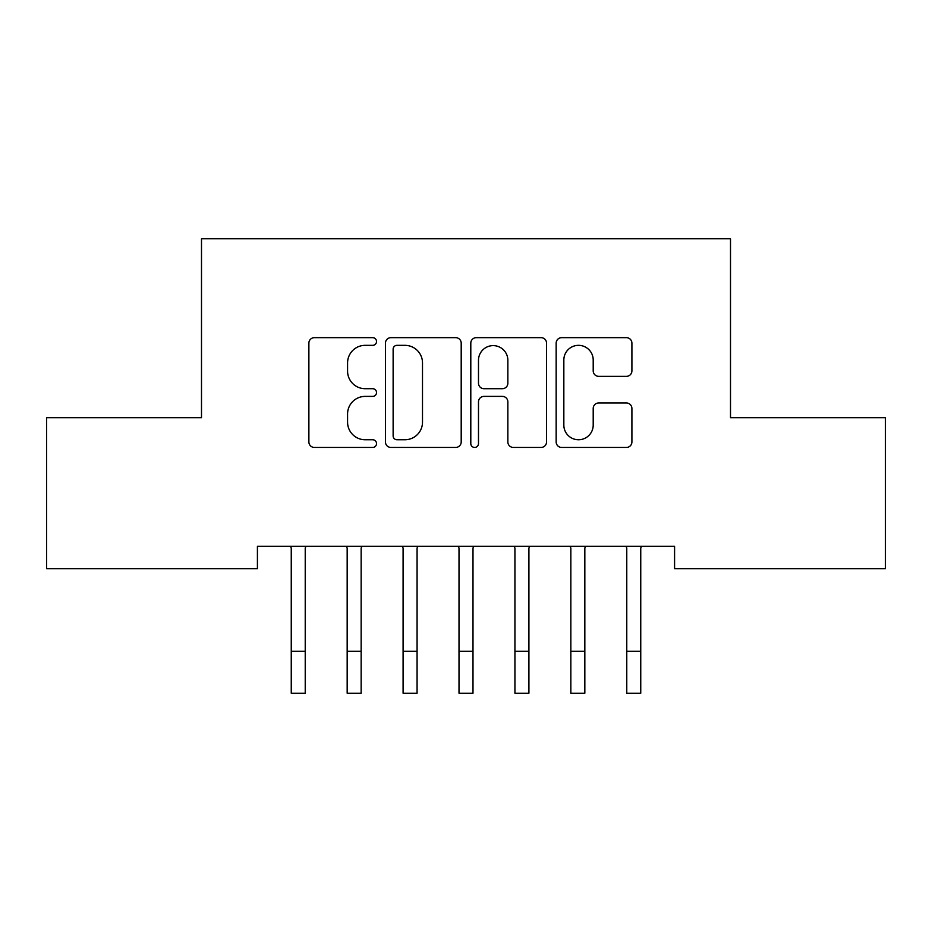 <?xml version="1.0" encoding="UTF-8"?>
<svg xmlns="http://www.w3.org/2000/svg" width="932" height="932" viewBox="0 0 932 932"><rect width="100%" height="100%" fill="white"/><g stroke="black" fill="none" stroke-linecap="round" stroke-linejoin="round"><path stroke-width="1.4" d="M376.528 341.496A3.845 3.845 0 0 0 372.683 337.664L314.364 337.664A5.487 5.487 0 0 0 308.876 343.151L308.876 441.954A5.487 5.487 0 0 0 314.364 447.442L372.683 447.442A3.845 3.845 0 0 0 376.528 443.597A3.845 3.845 0 0 0 372.683 439.753L365.146 439.753A17.568 17.568 0 0 1 347.578 422.184L347.578 413.959A17.568 17.568 0 0 1 365.146 396.391L372.683 396.391A3.845 3.845 0 0 0 376.528 392.547A3.845 3.845 0 0 0 372.683 388.702L365.146 388.702A17.568 17.568 0 0 1 347.578 371.146L347.578 362.909A17.568 17.568 0 0 1 365.146 345.341L372.683 345.341A3.845 3.845 0 0 0 376.528 341.496M626.409 376.353A5.487 5.487 0 0 0 631.908 370.866L631.908 343.151A5.487 5.487 0 0 0 626.409 337.664L561.647 337.664A5.487 5.487 0 0 0 556.159 343.151L556.159 441.954A5.487 5.487 0 0 0 561.647 447.442L626.409 447.442A5.487 5.487 0 0 0 631.908 441.954L631.908 408.472A5.487 5.487 0 0 0 626.409 402.974L598.693 402.974A5.487 5.487 0 0 0 593.206 408.472L593.206 425.074A14.679 14.679 0 0 1 578.527 439.753A14.679 14.679 0 0 1 563.837 425.074L563.837 360.032A14.679 14.679 0 0 1 578.527 345.341A14.679 14.679 0 0 1 593.206 360.032L593.206 370.866A5.487 5.487 0 0 0 598.693 376.353L626.409 376.353M674.582 546.327L257.418 546.327L257.418 568.695L46.6 568.695L46.6 417.711L201.498 417.711L201.498 238.767L730.502 238.767L730.502 417.711L885.4 417.711L885.4 568.695L674.582 568.695L674.582 546.327M461.2 343.151A5.487 5.487 0 0 0 455.713 337.664L390.939 337.664A5.487 5.487 0 0 0 385.452 343.151L385.452 441.954A5.487 5.487 0 0 0 390.939 447.442L455.713 447.442A5.487 5.487 0 0 0 461.2 441.954L461.2 343.151M476.287 337.664L541.061 337.664A5.487 5.487 0 0 1 546.548 343.151L546.548 441.954A5.487 5.487 0 0 1 541.061 447.442L513.346 447.442A5.487 5.487 0 0 1 507.858 441.954L507.858 401.878A5.487 5.487 0 0 0 502.36 396.391L483.976 396.391A5.487 5.487 0 0 0 478.489 401.878L478.489 443.597A3.845 3.845 0 0 1 474.644 447.442A3.845 3.845 0 0 1 470.8 443.597L470.8 343.151A5.487 5.487 0 0 1 476.287 337.664M396.974 345.341A3.845 3.845 0 0 0 393.129 349.185L393.129 435.908A3.845 3.845 0 0 0 396.974 439.753L404.931 439.753A17.568 17.568 0 0 0 422.499 422.184L422.499 362.909A17.568 17.568 0 0 0 404.931 345.341L396.974 345.341M507.858 360.3A14.679 14.679 0 0 0 493.168 345.621A14.679 14.679 0 0 0 478.489 360.3L478.489 383.215A5.487 5.487 0 0 0 483.976 388.702L502.36 388.702A5.487 5.487 0 0 0 507.858 383.215L507.858 360.3M305.23 567.413L305.23 548.086L305.941 546.327M291.25 567.413L291.25 548.086L290.539 546.327M291.25 693.233L305.23 693.233L291.25 693.233L291.25 548.086M305.23 693.233L305.23 548.086M346.459 546.327L347.17 548.086L347.17 651.293L361.15 651.293L361.15 548.086L361.861 546.327M347.17 651.293L347.17 693.233L361.15 693.233L361.15 651.293M402.379 546.327L403.09 548.086L403.09 651.293L417.07 651.293L417.07 548.086L417.781 546.327M403.09 651.293L403.09 693.233L417.07 693.233L417.07 651.293M458.299 546.327L459.01 548.086L459.01 651.293L472.99 651.293L472.99 548.086L473.701 546.327M459.01 651.293L459.01 693.233L472.99 693.233L472.99 651.293M514.219 546.327L514.93 548.086L514.93 651.293L528.91 651.293L528.91 548.086L529.621 546.327M514.93 651.293L514.93 693.233L528.91 693.233L528.91 651.293M584.83 567.413L584.83 548.086L585.541 546.327M570.85 567.413L570.85 548.086L570.139 546.327M570.85 693.233L584.83 693.233L570.85 693.233L570.85 548.086M584.83 693.233L584.83 548.086M640.75 567.413L640.75 548.086L641.461 546.327M626.77 567.413L626.77 548.086L626.059 546.327M626.77 693.233L640.75 693.233L626.77 693.233L626.77 548.086M640.75 693.233L640.75 548.086M291.25 651.293L305.23 651.293M347.17 693.233L361.15 693.233M403.09 693.233L417.07 693.233M459.01 693.233L472.99 693.233M514.93 693.233L528.91 693.233M570.85 651.293L584.83 651.293M626.77 651.293L640.75 651.293"/></g></svg>

